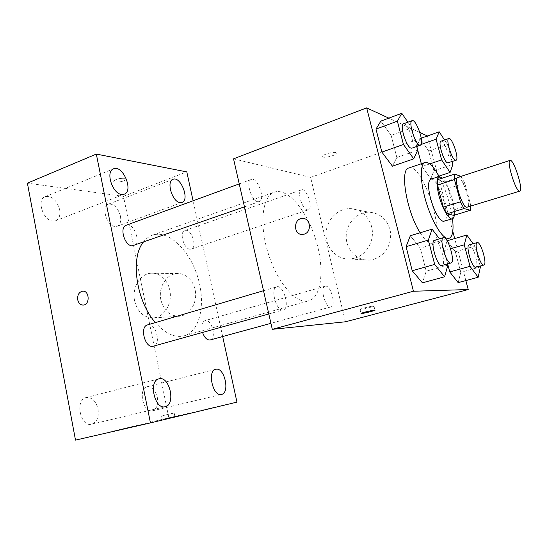<?xml version="1.0" encoding="UTF-8"?>
<svg xmlns="http://www.w3.org/2000/svg" width="548" height="548" viewBox="0 0 548 548"><rect width="100%" height="100%" fill="white"/><g stroke="black" fill="none" stroke-linecap="round" stroke-linejoin="round"><path stroke-width="0.41" stroke-dasharray="2.74 2.06" d="M457.847 177.394C462.43 175.23 472.308 206.411 467.314 207.281M437.831 179.593L444.812 181.929L448.285 188.491L453.97 209.809L470.581 204.685L464.773 183.196L460.937 176.388M470.581 204.685L470.684 206.247M453.97 209.809L453.717 215.371M454.326 215.186C455.778 206.5 448.497 183.847 442.394 178.1M430.735 179.244C437.968 175.99 451.853 219.871 444.072 221.371M448.285 188.491L464.773 183.196M444.812 181.929L461.354 176.545M439.119 176.49C445.935 189.848 450.401 203.952 452.511 218.796M408.787 168.01C422.693 162.092 447.36 240.024 432.584 243.189L431.077 243.298C427.933 242.833 424.289 239.325 420.152 232.77M417.679 150.221L396.834 157.475L392.43 166.188L396.834 157.475L391.128 135.39L380.839 121.108L391.128 135.39L411.815 127.903L407.897 122.197M429.81 163.907L422.056 166.53L421.323 163.749L422.056 166.53L430.762 178.819L433.913 170.784L428.673 151.022L420.145 138.562L416.781 146.453L416.665 146.021L421.186 144.439M452.785 231.379L427.419 135.986M419.871 132.493L388.833 118.135M465.841 280.569L454.689 238.558M447.88 265.15L426.228 271.192L422.433 282.83L426.228 271.192L420.275 248.141L410.322 235.736L420.275 248.141L441.757 241.853L439.455 238.825M480.411 266.917L460.793 272.274L458.155 282.631L460.793 272.274L455.354 251.744L447.113 240.778L444.147 250.594L447.654 263.924L444.147 250.594L450.6 248.737M306.311 301.195C293.844 302.167 275.747 279.644 267.458 250.922C259.033 222.228 262.807 195.8 274.397 192.129C287.577 187.567 306.633 210.405 315.532 238.887C324.642 267.301 322.203 296.948 308.798 300.797L306.311 301.195M345.432 321.792L310.613 177.394L233.544 158.838M307.366 209.877C302.106 209.555 296.653 190.882 301.51 189.827C306.592 187.58 313.689 208.493 308.298 209.816L307.366 209.877M257.903 201.76C251.457 201.308 245.394 180.922 251.272 179.491C257.553 176.675 265.855 199.883 259.225 201.664L257.903 201.76M282.802 309.983C276.082 311.052 270.082 288.049 276.733 286.81C283.439 284.296 290.365 308.442 283.337 309.887L282.802 309.983M325.587 286.118L325.094 286.193C319.47 287.193 325.608 308.949 330.951 306.901C336.314 305.935 331.04 285.549 325.587 286.118M310.613 177.394L427.474 136.014M373.976 259.286C385.402 254.82 390.971 246.059 390.676 233.003C388.272 220.275 381.093 213.33 369.147 212.179C356.83 211.994 346.028 223.728 346.192 236.77C346.137 249.82 357.063 260.992 369.407 260.101L373.976 259.286M335.629 152.597C333.109 151.597 323.108 154.385 322.601 156.228C321.162 158.852 335.397 155.954 336.232 153.454L335.629 152.597M360.502 309.497L360.015 309.325C361.228 308.401 375.921 305.099 373.976 306.188C373.099 306.873 362.906 309.373 360.502 309.497M335.629 152.604C333.116 151.597 323.108 154.392 322.601 156.235C321.162 158.858 335.397 155.954 336.232 153.461L335.629 152.604M354.885 258.156C365.769 254.991 373.592 242.675 372.284 230.482C371.078 218.268 361.036 208.617 349.898 208.617C337.095 208.446 325.868 220.81 326.026 234.51C325.964 248.217 337.294 259.958 350.131 259.019L354.885 258.156M303.524 218.536C310.956 219.138 311.565 232.201 304.236 234.133L302.51 234.441M143.206 242.312C145.809 238.812 148.885 236.435 152.419 235.181C168.38 229.605 189.231 249.744 197.479 276.261C205.993 302.695 200.534 331.156 184.265 335.78L181.278 336.342C172.757 337.02 164.14 332.437 155.42 322.587M210.179 339.952C216.693 338.643 212.103 319.594 205.527 320.553L204.925 320.662C201.78 322.279 200.993 326.224 202.561 332.485M126.17 225.255C133.781 221.988 141.699 243.346 133.746 245.627M147.487 324.923C155.598 322.032 161.797 344.37 153.399 346.24M190.163 249.196C183.902 249.354 178.963 231.962 184.84 230.503C191.101 227.872 197.842 247.306 191.279 249.052L190.163 249.196M222.666 336.534L193.088 200.774M75.501 440.119L168.853 417.809L123.478 196.335L27.4 183.155M123.478 196.335L186.799 171.901M124.656 178.306C119.533 178.169 115.895 179.093 113.744 181.087C112.799 183.422 125.636 181.532 126.019 179.292L124.656 178.306C119.533 178.175 115.895 179.1 113.744 181.093C112.799 183.422 125.636 181.539 126.026 179.299L124.656 178.312M168.853 417.809L236.955 402.122M163.523 419.316L174.928 416.665L163.523 419.316M160.92 300.105C163.914 311.031 170.202 316.401 179.771 316.21C188.992 315.223 196.431 304.558 195.615 293.249C194.93 281.925 186.217 272.829 177.025 273.541C166.263 273.932 158.036 287.673 160.92 300.105M120.409 215.974C121.293 221.33 120.211 224.762 117.149 226.262L115.169 226.509C106.874 226.413 100.784 206.356 108.381 204.157C113.847 203.548 117.854 207.487 120.409 215.974M157.303 397.245C158.358 404.513 156.762 409.034 152.508 410.808L152.433 410.822C143.165 413.528 137.767 388.381 147.213 386.703C151.954 386.347 155.317 389.861 157.303 397.245M98.017 409.041C99.051 417.069 96.975 422.118 91.776 424.193L91.68 424.221C80.398 427.447 74.679 399.718 86.118 397.574C91.886 397.047 95.852 400.869 98.017 409.041M59.657 209.603C60.533 215.275 59.198 218.981 55.663 220.728L52.951 221.091C43.114 220.919 36.284 199.458 45.169 196.643C51.909 195.704 56.739 200.027 59.657 209.603M134.637 300.968C137.692 312.394 144.145 318.011 153.988 317.826C163.462 316.806 171.134 305.647 170.305 293.817C169.613 281.967 160.66 272.452 151.214 273.199C140.151 273.61 131.691 287.974 134.637 300.968M82.892 291.166C89.55 290.7 90.043 304.722 83.365 305.058L83.084 305.078M162.777 415.644L174.168 412.993L162.777 415.644M480.178 266.061L474.835 246.182L473.088 243.737M469.143 244.874C472.719 243.319 479.637 266.718 475.76 267.273M460.793 272.274L455.354 251.744L447.134 240.771M447.113 240.778L444.147 250.594M455.354 251.744L474.835 246.182M452.1 161.598L447.51 144.514L444.538 139.966M440.996 141.199C444.373 139.514 451.874 162.201 448.182 162.914M422.056 166.53L430.762 178.819L433.913 170.784L428.673 151.022L420.145 138.562L421.289 138.158M420.145 138.562L416.665 146.021M430.762 178.819L438.927 176.127M433.913 170.784L452.874 164.462M428.673 151.022L447.51 144.514M447.565 263.951L441.757 241.853M434.502 240.284C439.071 238.353 446.915 264.691 442.003 265.506M426.228 271.192L420.275 248.141M416.692 146.48L411.815 127.903M403.492 123.807C407.753 121.683 416.473 147.152 411.849 148.179M396.834 157.475L391.128 135.39M432.584 243.189L446.051 239.236M360.015 309.325L361.009 313.401M373.976 306.188L374.935 310.086M350.131 259.019L369.407 260.101M349.898 208.617L369.147 212.179M184.265 335.78L308.798 300.797M152.419 235.181L274.397 192.129M325.094 286.193L204.925 320.662M330.951 306.901L270.931 323.327M244.456 206.836L259.225 201.664M239.236 183.895L251.272 179.491M268.801 313.956L283.337 309.887M263.519 290.707L276.733 286.81M191.279 249.052L308.298 209.816M184.84 230.503L301.51 189.827M55.663 220.728L124.211 194.191M45.169 196.643L113.518 168.825M91.776 424.193L165.201 406.712M86.118 397.574L158.947 378.832M152.508 410.808L221.502 394.423M147.213 386.703L215.707 369.29M117.149 226.262L181.963 202.452M108.381 204.157L173.01 179.306M153.988 317.826L179.771 316.21M151.214 273.199L177.025 273.541M161.564 415.925L162.311 419.617M174.168 412.993L174.928 416.665"/><path stroke-width="0.82" d="M519.285 191.094C515.182 190.211 506.311 160.598 510.065 160.393C513.647 158.536 523.799 190.588 519.799 191.136L519.285 191.094M519.799 191.136L466.677 207.281C461.683 206.733 453.189 177.922 457.847 177.394L510.065 160.393M460.937 176.388L454.71 174.059L454.456 179.539L460.436 201.815L463.978 208.569L470.451 210.261L470.684 206.247M454.456 179.539L437.448 185.066L443.298 207.158L460.436 201.815M463.978 208.569L446.908 213.816L453.717 215.371L470.451 210.261M446.908 213.816L443.298 207.158M437.448 185.066L437.831 179.593L454.71 174.059M442.394 178.1L438.996 176.525C436.311 178.23 436.297 184.621 438.969 195.691C442.25 208.487 449.175 220.255 452.395 218.837C453.395 218.508 454.039 217.289 454.326 215.186M452.395 218.837L443.14 221.399C438.64 219.282 434.434 211.61 430.523 198.383C427.892 187.354 427.961 180.977 430.735 179.244L438.996 176.525M452.511 218.796C453.826 230.229 452.675 236.743 449.065 238.346L447.634 238.435C441.729 237.791 431.708 220.981 425.878 201.205C419.987 181.436 419.83 164.016 425.049 162.482C428.926 161.722 433.619 166.387 439.119 176.49M420.152 232.77C406.657 212.062 399.465 169.181 408.787 168.01L425.049 162.482M407.897 122.197L401.794 113.306L380.839 121.108L375.983 129.081L381.874 152.097L392.43 166.188L413.713 158.865L417.679 150.221L416.692 146.48M416.781 146.453L421.323 163.749L416.781 146.453M427.419 135.986L419.871 132.493M388.833 118.135L366.667 107.881L413.452 291.248L468.225 289.543L465.841 280.569M454.689 238.558L452.785 231.379M439.455 238.825L432.105 229.167L410.322 235.736L406.075 246.689L412.233 270.753L422.433 282.83L444.565 276.781L447.88 265.15L447.565 263.951M473.088 243.737L466.848 235.003L464.279 244.798L470.033 266.349L449.757 271.931L447.654 263.924L449.757 271.931L458.155 282.631L478.171 277.267L480.411 266.917L480.178 266.061M366.667 107.881L233.544 158.838L272.294 329.327L413.452 291.248M304.229 234.133L302.51 234.441C293.249 235.208 293.242 218.323 302.496 218.474C310.538 217.857 312.12 232.037 304.229 234.133M272.294 329.327L345.432 321.792L468.225 289.543M361.495 313.559L361.009 313.401C362.235 312.518 376.935 309.209 374.976 310.257C374.099 310.908 363.893 313.401 361.495 313.559M302.517 234.441C293.249 235.208 293.242 218.323 302.503 218.474L303.524 218.536M155.42 322.587C136.294 301.325 130.109 258.197 143.206 242.312M202.561 332.485C204.541 337.808 207.082 340.294 210.179 339.952L270.931 323.327M244.456 206.836L132.184 245.84C124.649 245.984 119.156 227.16 126.17 225.255L239.236 183.895M268.801 313.956L152.755 346.363C144.761 347.857 139.569 326.601 147.487 324.923L263.519 290.707M193.088 200.774L186.799 171.901L96.318 154.077L150.447 422.898L236.955 402.122L222.666 336.534M121.67 194.451L124.211 194.191C133.945 191.067 122.8 164.469 113.518 168.825C105.243 171.346 112.409 193.869 121.67 194.451M165.106 406.732L165.201 406.712C176.134 404.677 169.517 375.469 158.947 378.832C148.268 380.73 154.618 409.801 165.106 406.732M221.44 394.437L221.502 394.423C230.407 392.834 224.29 366.523 215.707 369.29C206.966 370.756 212.905 396.999 221.44 394.437M180.134 202.623L181.963 202.452C190.046 200.061 180.696 175.812 173.01 179.306C165.996 181.244 172.387 202.185 180.134 202.623M150.447 422.898L75.501 440.119L27.4 183.155L96.318 154.077M77.727 299.818C77.295 295.023 78.912 292.146 82.577 291.187C89.399 290.214 90.235 304.688 83.365 305.058C80.501 305.078 78.617 303.332 77.727 299.818M83.084 305.078C80.351 304.935 78.57 303.181 77.734 299.818C77.302 295.023 78.919 292.146 82.584 291.187L82.892 291.166M470.033 266.349L478.171 277.267M483.857 265.061L475.5 267.301C471.766 267.712 465.41 245.244 469.143 244.874L477.192 242.565C480.658 241.038 487.624 264.533 483.857 265.061L483.603 265.081C479.973 265.465 473.561 242.901 477.192 242.565M447.134 240.771L466.848 235.003M450.6 248.737L464.279 244.798M449.757 271.931L458.155 282.631M444.538 139.966L439.208 131.808L436.098 139.206L441.626 159.913L450.093 172.449L452.874 164.462L452.1 161.598M455.991 160.297L447.524 162.866C443.729 161.879 437.647 141.672 440.996 141.199L448.785 138.486C452.052 136.836 459.573 159.619 455.991 160.297L455.347 160.242C451.641 159.215 445.524 138.925 448.785 138.486M421.289 138.158L439.208 131.808M421.186 144.439L436.098 139.206M429.81 163.907L441.626 159.913M438.927 176.127L450.093 172.449M432.105 229.167L428.351 240.093L434.687 264.431L444.565 276.781M450.963 262.999L441.626 265.547C436.886 265.992 429.824 240.867 434.502 240.284L443.414 237.661C447.846 235.763 455.737 262.225 450.963 262.999L450.6 263.033C445.983 263.437 438.859 238.202 443.414 237.661M410.322 235.736L406.075 246.689L428.351 240.093M406.075 246.689L412.233 270.753L434.687 264.431M412.233 270.753L422.433 282.83M401.794 113.306L397.389 121.197L403.451 144.46L413.713 158.865M420.453 145.165L411.849 148.179L410.904 148.111C406.157 146.816 399.362 124.526 403.492 123.807L412.075 120.663C416.206 118.587 424.947 144.186 420.453 145.165L419.528 145.09C414.891 143.74 408.055 121.341 412.075 120.663M380.839 121.108L375.983 129.081L397.389 121.197M375.983 129.081L381.874 152.097L403.451 144.46M381.874 152.097L392.43 166.188M446.051 239.236L449.065 238.346"/></g></svg>
